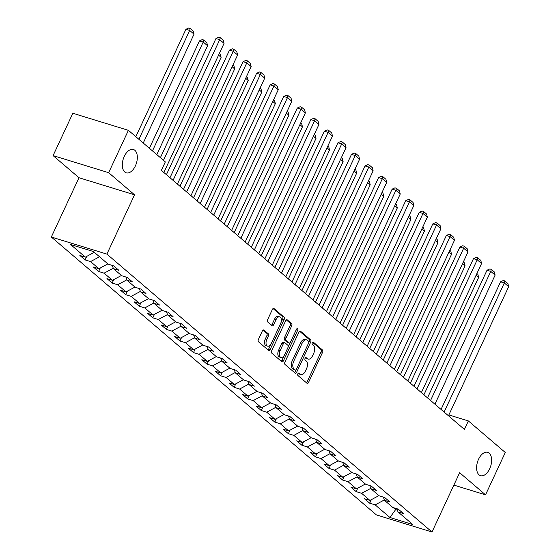 <?xml version="1.0" encoding="UTF-8"?>
<svg xmlns="http://www.w3.org/2000/svg" width="560" height="560" viewBox="0 0 560 560"><rect width="100%" height="100%" fill="white"/><g stroke="black" fill="none" stroke-linecap="round" stroke-linejoin="round"><path stroke-width="0.84" d="M297.857 373.814A1.309 0.742 107.1 0 0 297.913 375.487L306.978 383.229A1.869 1.057 107.1 0 0 307.202 383.355A1.869 1.057 107.1 0 0 308.602 382.298L322.56 352.366A1.869 1.057 107.1 0 0 322.483 349.979L313.418 342.23A1.309 0.742 107.1 0 0 313.264 342.139A1.309 0.742 107.1 0 0 312.284 342.881A1.309 0.742 107.1 0 0 312.333 344.561L313.509 345.562A5.985 3.395 107.1 0 1 313.754 353.213L312.592 355.705A5.985 3.395 107.1 0 1 308.105 359.1A5.985 3.395 107.1 0 1 307.384 358.694L306.208 357.693A1.309 0.742 107.1 0 0 306.054 357.609A1.309 0.742 107.1 0 0 305.074 358.351A1.309 0.742 107.1 0 0 305.123 360.024L306.299 361.025A5.985 3.395 107.1 0 1 306.544 368.676L305.382 371.175A5.985 3.395 107.1 0 1 300.895 374.563A5.985 3.395 107.1 0 1 300.174 374.164L298.998 373.156A1.309 0.742 107.1 0 0 298.844 373.072A1.309 0.742 107.1 0 0 297.857 373.814M135.38 165.914A12.201 6.909 107.1 0 0 133.406 149.499A12.201 6.909 107.1 0 0 124.264 156.408A12.201 6.909 107.1 0 0 126.238 172.823A12.201 6.909 107.1 0 0 135.38 165.914M489.678 468.762A12.201 6.909 107.1 0 0 487.697 452.347A12.201 6.909 107.1 0 0 478.555 459.256A12.201 6.909 107.1 0 0 480.536 475.671A12.201 6.909 107.1 0 0 489.678 468.762M263.963 330.071A1.869 1.057 107.1 0 0 263.732 329.945A1.869 1.057 107.1 0 0 262.332 331.002L258.419 339.402A1.869 1.057 107.1 0 0 258.496 341.789L268.555 350.392A1.869 1.057 107.1 0 0 268.786 350.518A1.869 1.057 107.1 0 0 270.186 349.461L284.144 319.529A1.869 1.057 107.1 0 0 284.067 317.135L274.001 308.532A1.869 1.057 107.1 0 0 273.777 308.406A1.869 1.057 107.1 0 0 272.377 309.47L267.645 319.613A1.869 1.057 107.1 0 0 267.722 322L272.027 325.682A1.869 1.057 107.1 0 0 272.251 325.808A1.869 1.057 107.1 0 0 273.658 324.751L276.003 319.718A5.005 2.835 107.1 0 1 279.755 316.883A5.005 2.835 107.1 0 1 280.567 323.624L271.376 343.322A5.005 2.835 107.1 0 1 267.624 346.157A5.005 2.835 107.1 0 1 266.812 339.423L268.345 336.14A1.869 1.057 107.1 0 0 268.268 333.746L263.48 329.917M134.547 194.81L108.654 172.683L128.401 130.333L72.835 113.26L53.088 155.61L78.981 177.737L51.331 237.027L106.897 254.1L134.547 194.81L78.981 177.737M453.866 485.107L485.534 494.837L459.648 472.71L431.998 532L106.897 254.1M485.534 494.837L505.281 452.487L468.363 420.931L448.861 414.939M128.401 130.333L165.326 161.896L161.378 170.366L464.408 429.401L468.363 420.931M284.935 362.068A1.869 1.057 107.1 0 0 285.019 364.462L295.078 373.065A1.869 1.057 107.1 0 0 295.302 373.191A1.869 1.057 107.1 0 0 296.709 372.127L310.66 342.195A1.869 1.057 107.1 0 0 310.583 339.808L300.524 331.205A1.869 1.057 107.1 0 0 300.3 331.079A1.869 1.057 107.1 0 0 298.893 332.136L284.935 362.068M281.82 361.725L271.754 353.129A1.869 1.057 107.1 0 1 271.677 350.735L285.635 320.803A1.869 1.057 107.1 0 1 287.035 319.746A1.869 1.057 107.1 0 1 287.259 319.872L291.571 323.554A1.869 1.057 107.1 0 1 291.648 325.941L285.985 338.079A1.869 1.057 107.1 0 0 286.062 340.473L288.918 342.916A1.869 1.057 107.1 0 0 289.149 343.042A1.869 1.057 107.1 0 0 290.549 341.978L296.443 329.343A1.309 0.742 107.1 0 1 297.423 328.601A1.309 0.742 107.1 0 1 297.633 330.365L283.444 360.794A1.869 1.057 107.1 0 1 282.044 361.851A1.869 1.057 107.1 0 1 281.82 361.725M51.331 237.027L376.432 514.927L431.998 532M85.071 259.91L90.552 261.59L98.889 268.723L93.408 267.036L98.623 271.495L104.104 273.175L112.441 280.308L106.96 278.621L112.175 283.08L117.656 284.76L125.993 291.893L120.512 290.206L125.727 294.665L131.208 296.345L139.552 303.478L134.071 301.791L139.279 306.25L144.76 307.93L153.104 315.063L147.623 313.376L152.831 317.835L158.312 319.515L166.656 326.648L161.175 324.961L166.39 329.42L171.871 331.1L180.208 338.233L174.727 336.546L179.942 341.005L185.423 342.685L193.76 349.818L188.279 348.131L193.494 352.59L198.975 354.27L207.312 361.403L201.831 359.716L207.046 364.175L212.527 365.855L220.871 372.988L215.39 371.301L220.598 375.76L226.079 377.447L234.423 384.573L228.942 382.886L234.15 387.345L239.631 389.032L247.975 396.158L242.494 394.471L247.709 398.93L253.19 400.617L261.527 407.743L256.046 406.056L261.261 410.515L266.742 412.202L275.079 419.328L269.598 417.648L274.813 422.1L280.294 423.787L288.631 430.913L283.15 429.233L288.365 433.685L293.846 435.372L302.19 442.498L296.709 440.818L301.917 445.27L307.398 446.957L315.742 454.083L310.261 452.403L315.469 456.855L320.95 458.542L329.294 465.668L323.813 463.988L329.028 468.44L334.509 470.127L342.846 477.253L337.365 475.573L342.58 480.025L348.061 481.712L356.398 488.838L350.917 487.158L356.132 491.61L361.613 493.297L369.95 500.423L364.469 498.743L369.684 503.195L375.165 504.882L389.935 517.503L412.762 524.517L397.992 511.896L403.473 513.576L398.258 509.124L392.777 507.437L384.44 500.311L389.921 501.991L384.706 497.539L379.225 495.852L370.888 488.726L376.369 490.406L371.154 485.954L365.673 484.267L357.336 477.141L362.817 478.821L357.602 474.369L352.121 472.682L343.777 465.556L349.258 467.236L344.05 462.784L338.569 461.097L330.225 453.971L335.706 455.651L330.498 451.199L325.017 449.512L316.673 442.386L322.154 444.066L316.939 439.614L311.458 437.927L303.121 430.801L308.602 432.481L303.387 428.029L297.906 426.342L289.569 419.216L295.05 420.896L289.835 416.444L284.354 414.757L276.017 407.631L281.498 409.311L276.283 404.859L270.802 403.172L262.458 396.046L267.939 397.726L262.731 393.274L257.25 391.587L248.906 384.454L254.387 386.141L249.179 381.689L243.698 380.002L235.354 372.869L240.835 374.556L235.62 370.097L230.139 368.417L221.802 361.284L227.283 362.971L222.068 358.512L216.587 356.832L208.25 349.699L213.731 351.386L208.516 346.927L203.035 345.247L194.698 338.114L200.179 339.801L194.964 335.342L189.483 333.662L181.139 326.529L186.62 328.216L181.412 323.757L175.931 322.077L167.587 314.944L173.068 316.631L167.86 312.172L162.379 310.492L154.035 303.359L159.516 305.046L154.301 300.587L148.82 298.907L140.483 291.774L145.964 293.461L140.749 289.002L135.268 287.322L126.931 280.189L132.412 281.876L127.197 277.417L121.716 275.737L113.379 268.604L118.86 270.291L113.645 265.832L108.164 264.152L93.394 251.524L70.567 244.51L85.337 257.138L79.856 255.451L85.071 259.91L86.702 256.403M99.526 256.767L90.552 261.59M107.863 263.893L98.889 268.723M113.379 268.604L112.329 265.426M113.26 268.254L104.104 273.175M121.415 275.478L112.441 280.308M126.931 280.189L125.881 277.011M126.812 279.839L117.656 284.76M134.974 287.063L125.993 291.893M140.483 291.774L139.433 288.596M140.364 291.424L131.208 296.345M148.526 298.648L139.552 303.478M154.035 303.359L152.985 300.181M153.916 303.009L144.76 307.93M162.078 310.233L153.104 315.063M167.587 314.944L166.537 311.766M167.475 314.594L158.312 319.515M175.63 321.818L166.656 326.648M181.139 326.529L180.096 323.358M181.027 326.179L171.871 331.1M189.182 333.403L180.208 338.233M194.698 338.114L193.648 334.943M194.579 337.764L185.423 342.685M202.734 344.988L193.76 349.818M208.25 349.699L207.2 346.528M208.131 349.349L198.975 354.27M216.293 356.573L207.312 361.403M221.802 361.284L220.752 358.113M221.683 360.934L212.527 365.855M229.845 368.158L220.871 372.988M235.354 372.869L234.304 369.698M235.235 372.519L226.079 377.447M243.397 379.743L234.423 384.573M248.906 384.454L247.856 381.283M248.794 384.104L239.631 389.032M256.949 391.328L247.975 396.158M262.458 396.046L261.415 392.868M262.346 395.689L253.19 400.617M270.501 402.913L261.527 407.743M276.017 407.631L274.967 404.453M275.898 407.274L266.742 412.202M284.053 414.505L275.079 419.328M289.569 419.216L288.519 416.038M289.45 418.859L280.294 423.787M297.612 426.09L288.631 430.913M303.121 430.801L302.071 427.623M303.002 430.444L293.846 435.372M311.164 437.675L302.19 442.498M316.673 442.386L315.623 439.208M316.554 442.029L307.398 446.957M324.716 449.26L315.742 454.083M330.225 453.971L329.175 450.793M330.113 453.614L320.95 458.542M338.268 460.845L329.294 465.668M343.777 465.556L342.734 462.378M343.665 465.199L334.509 470.127M351.82 472.43L342.846 477.253M357.336 477.141L356.286 473.963M357.217 476.784L348.061 481.712M365.372 484.015L356.398 488.838M370.888 488.726L369.838 485.548M370.769 488.369L361.613 493.297M378.931 495.6L369.95 500.423M384.44 500.311L383.39 497.133M393.267 507.591L395.626 509.607L389.935 517.503M396.151 508.473L395.626 509.607L397.418 510.153M384.321 499.954L375.165 504.882M397.992 511.896L396.942 508.718M108.654 172.683L53.088 155.61M94.311 252.308L85.337 257.138M371.322 499.688L369.684 503.195M357.763 488.103L356.132 491.61M344.211 476.518L342.58 480.025M330.659 464.933L329.028 468.44M317.107 453.348L315.469 456.855M303.555 441.763L301.917 445.27M290.003 430.178L288.365 433.685M276.444 418.593L274.813 422.1M262.892 407.008L261.261 410.515M249.34 395.423L247.709 398.93M235.788 383.838L234.15 387.345M222.236 372.253L220.598 375.76M208.684 360.668L207.046 364.175M195.125 349.083L193.494 352.59M181.573 337.498L179.942 341.005M168.021 325.913L166.39 329.42M154.469 314.328L152.831 317.835M140.917 302.743L139.279 306.25M127.365 291.158L125.727 294.665M113.806 279.573L112.175 283.08M100.254 267.988L98.623 271.495M298.207 373.303L298.669 373.702A5.985 3.395 107.1 0 0 299.39 374.101L300.895 374.563M308.105 359.1L306.607 358.638A5.985 3.395 107.1 0 1 305.879 358.232L305.417 357.84M306.397 382.739A1.869 1.057 107.1 0 0 307.104 381.836L321.055 351.904A1.869 1.057 107.1 0 0 320.978 349.517L312.627 342.377M308.763 342.594L309.162 341.74A1.869 1.057 107.1 0 0 309.085 339.346L299.6 331.24M294.504 372.568A1.869 1.057 107.1 0 0 295.204 371.665L296.149 369.635M295.225 369.936A1.309 0.742 107.1 0 0 295.386 370.02A1.309 0.742 107.1 0 0 296.366 369.278L308.616 343.007A1.309 0.742 107.1 0 0 308.56 341.334L307.328 340.277A5.985 3.395 107.1 0 0 306.6 339.871A5.985 3.395 107.1 0 0 302.113 343.266L293.741 361.221A5.985 3.395 107.1 0 0 293.986 368.879L295.225 369.936L293.727 369.474A1.309 0.742 107.1 0 0 293.881 369.558A1.309 0.742 107.1 0 0 294.063 369.572M306.6 339.871L305.102 339.409A5.985 3.395 107.1 0 0 300.615 342.804L302.113 343.266M293.727 369.474L292.488 368.417A5.985 3.395 107.1 0 1 292.243 360.759L300.615 342.804M286.335 319.9L290.066 323.092L291.571 323.554M287.903 342.601A1.869 1.057 107.1 0 1 287.644 342.58A1.869 1.057 107.1 0 1 287.42 342.454L284.564 340.011A1.869 1.057 107.1 0 1 284.487 337.617L290.143 325.479A1.869 1.057 107.1 0 0 290.066 323.092M290.297 342.412L288.092 347.144M284.284 355.313L281.946 360.332L283.444 360.794M280.112 350.679A5.005 2.835 107.1 0 0 280.924 357.413A5.005 2.835 107.1 0 0 284.676 354.578L287.91 347.634A1.869 1.057 107.1 0 0 287.833 345.24L284.977 342.804A1.869 1.057 107.1 0 0 284.753 342.678A1.869 1.057 107.1 0 0 283.353 343.735L280.112 350.679L278.614 350.217A5.005 2.835 107.1 0 0 279.419 356.951L280.924 357.413M283.479 342.342A1.869 1.057 107.1 0 0 283.248 342.216A1.869 1.057 107.1 0 0 281.848 343.273L283.353 343.735M278.614 350.217L281.848 343.273M281.239 361.235A1.869 1.057 107.1 0 0 281.946 360.332M267.624 346.157L266.126 345.695A5.005 2.835 107.1 0 1 265.314 338.961L266.84 335.678A1.869 1.057 107.1 0 0 266.763 333.284L263.039 330.099M279.755 316.883L278.25 316.421A5.005 2.835 107.1 0 0 274.498 319.256L276.003 319.718M271.453 325.192A1.869 1.057 107.1 0 0 272.153 324.289L274.498 319.256M280.882 322.833L282.639 319.067A1.869 1.057 107.1 0 0 282.562 316.673L273.077 308.567M267.981 349.902A1.869 1.057 107.1 0 0 268.681 348.999L270.984 344.057M476.077 275.275L478.632 277.459L423.92 394.786M476.903 273.511L477.883 274.351L478.632 277.459M444.129 412.062L504.322 282.968L500.57 281.82L441.063 409.437M448.476 415.772L508.669 286.685L504.322 282.968L504.875 280.98L507.92 283.577L508.669 286.685M500.57 281.82L503.377 280.518L504.875 280.98M462.525 263.69L465.08 265.874L410.368 383.201M463.351 261.926L464.331 262.766L465.08 265.874M448.973 252.105L451.528 254.282L396.816 371.616M449.792 250.341L450.779 251.181L451.528 254.282M430.577 400.477L490.77 271.383L487.018 270.235L427.504 397.852M434.917 404.187L495.117 275.1L490.77 271.383L491.323 269.395L494.368 271.992L495.117 275.1M487.018 270.235L489.825 268.933L491.323 269.395M417.025 388.892L477.218 259.798L473.466 258.65L413.952 386.267M421.365 392.602L481.565 263.515L477.218 259.798L477.771 257.81L480.809 260.407L481.565 263.515M473.466 258.65L476.266 257.348L477.771 257.81M435.421 240.52L437.976 242.697L383.264 360.031M436.24 238.756L437.22 239.596L437.976 242.697M421.869 228.935L424.424 231.112L369.712 348.446M422.688 227.171L423.668 228.011L424.424 231.112M408.317 217.343L410.865 219.527L356.153 336.861M409.136 215.586L410.116 216.426L410.865 219.527M403.473 377.307L463.666 248.213L459.914 247.065L400.4 374.682M407.813 381.017L468.013 251.93L463.666 248.213L464.219 246.225L467.257 248.822L468.013 251.93M459.914 247.065L462.714 245.763L464.219 246.225M389.914 365.722L450.114 236.628L446.355 235.48L386.848 363.097M394.261 369.432L454.454 240.345L450.114 236.628L450.667 234.64L453.705 237.237L454.454 240.345M446.355 235.48L449.162 234.178L450.667 234.64M376.362 354.137L436.562 225.043L432.803 223.888L373.296 351.512M380.709 357.847L440.902 228.76L436.562 225.043L437.115 223.055L440.153 225.652L440.902 228.76M432.803 223.888L435.61 222.593L437.115 223.055M362.81 342.552L423.003 213.458L419.251 212.303L359.744 339.927M367.157 346.262L427.35 217.175L423.003 213.458L423.556 211.47L426.601 214.067L427.35 217.175M419.251 212.303L422.058 211.008L423.556 211.47M349.258 330.967L409.451 201.873L405.699 200.718L346.185 328.342M353.598 334.677L413.798 205.59L409.451 201.873L410.004 199.885L413.049 202.482L413.798 205.59M405.699 200.718L408.506 199.423L410.004 199.885M335.706 319.382L395.899 190.288L392.147 189.133L332.633 316.757M340.046 323.092L400.246 194.005L395.899 190.288L396.452 188.3L399.49 190.897L400.246 194.005M392.147 189.133L394.947 187.838L396.452 188.3M322.154 307.797L382.347 178.703L378.595 177.548L319.081 305.172M326.494 311.507L386.694 182.42L382.347 178.703L382.9 176.715L385.938 179.312L386.694 182.42M378.595 177.548L381.395 176.253L382.9 176.715M308.595 296.212L368.795 167.118L365.036 165.963L305.529 293.587M312.942 299.922L373.135 170.835L368.795 167.118L369.348 165.13L372.386 167.727L373.135 170.835M365.036 165.963L367.843 164.668L369.348 165.13M295.043 284.627L355.243 155.533L351.484 154.378L291.977 282.002M299.39 288.337L359.583 159.25L355.243 155.533L355.796 153.545L358.834 156.142L359.583 159.25M351.484 154.378L354.291 153.083L355.796 153.545M281.491 273.035L341.684 143.948L337.932 142.793L278.425 270.417M285.838 276.752L346.031 147.658L341.684 143.948L342.237 141.96L345.282 144.557L346.031 147.658M337.932 142.793L340.739 141.498L342.237 141.96M267.939 261.45L328.132 132.363L324.38 131.208L264.866 258.832M272.279 265.167L332.479 136.073L328.132 132.363L328.685 130.375L331.73 132.972L332.479 136.073M324.38 131.208L327.187 129.913L328.685 130.375M254.387 249.865L314.58 120.778L310.828 119.623L251.314 247.247M258.727 253.582L318.927 124.488L314.58 120.778L315.133 118.783L318.171 121.387L318.927 124.488M310.828 119.623L313.628 118.328L315.133 118.783M240.835 238.28L301.028 109.193L297.276 108.038L237.762 235.662M245.175 241.997L305.375 112.903L301.028 109.193L301.581 107.198L304.619 109.802L305.375 112.903M297.276 108.038L300.076 106.743L301.581 107.198M227.276 226.695L287.476 97.608L283.717 96.453L224.21 224.077M231.623 230.412L291.816 101.318L287.476 97.608L288.029 95.613L291.067 98.217L291.816 101.318M283.717 96.453L286.524 95.158L288.029 95.613M213.724 215.11L273.924 86.023L270.165 84.868L210.658 212.492M218.071 218.827L278.264 89.733L273.924 86.023L274.477 84.028L277.515 86.632L278.264 89.733M270.165 84.868L272.972 83.566L274.477 84.028M200.172 203.525L260.365 74.438L256.613 73.283L197.106 200.907M204.519 207.242L264.712 78.148L260.365 74.438L260.918 72.443L263.963 75.047L264.712 78.148M256.613 73.283L259.42 71.981L260.918 72.443M186.62 191.94L246.813 62.853L243.061 61.698L183.547 189.315M190.96 195.657L251.16 66.563L246.813 62.853L247.366 60.858L250.411 63.462L251.16 66.563M243.061 61.698L245.868 60.396L247.366 60.858M173.068 180.355L233.261 51.268L229.509 50.113L169.995 177.73M177.408 184.072L237.608 54.978L233.261 51.268L233.814 49.273L236.852 51.877L237.608 54.978M229.509 50.113L232.309 48.811L233.814 49.273M394.758 205.758L397.313 207.942L342.601 325.276M395.584 204.001L396.564 204.841L397.313 207.942M381.206 194.173L383.761 196.357L329.049 313.691M382.032 192.416L383.012 193.256L383.761 196.357M367.654 182.588L370.209 184.772L315.497 302.106M368.473 180.831L369.46 181.671L370.209 184.772M354.102 171.003L356.657 173.187L301.945 290.521M354.921 169.246L355.901 170.086L356.657 173.187M340.55 159.418L343.105 161.602L288.393 278.936M341.369 157.661L342.349 158.501L343.105 161.602M326.998 147.833L329.546 150.017L274.834 267.351M327.817 146.076L328.797 146.916L329.546 150.017M313.439 136.248L315.994 138.432L261.282 255.766M314.265 134.491L315.245 135.331L315.994 138.432M299.887 124.663L302.442 126.847L247.73 244.181M300.713 122.906L301.693 123.746L302.442 126.847M286.335 113.078L288.89 115.262L234.178 232.596M287.154 111.321L288.141 112.154L288.89 115.262M272.783 101.493L275.338 103.677L220.626 221.011M273.602 99.736L274.582 100.569L275.338 103.677M259.231 89.908L261.786 92.092L207.074 209.426M260.05 88.151L261.03 88.984L261.786 92.092M245.679 78.323L248.227 80.507L193.515 197.841M246.498 76.559L247.478 77.399L248.227 80.507M232.12 66.738L234.675 68.922L179.963 186.256M232.946 64.974L233.926 65.814L234.675 68.922M218.568 55.153L221.123 57.337L166.411 174.671M219.394 53.389L220.374 54.229L221.123 57.337M152.467 150.899L203.224 42.035L207.571 45.752L156.807 154.616M199.472 40.887L202.279 39.585L203.777 40.047L203.224 42.035L199.472 40.887L149.394 148.274M203.777 40.047L206.822 42.644L207.571 45.752M138.908 139.314L189.672 30.45L194.019 34.167L143.255 143.024M185.92 29.302L188.727 28L190.225 28.462L189.672 30.45L185.92 29.302L135.842 136.689M190.225 28.462L193.263 31.059L194.019 34.167M163.464 160.3L219.709 39.683L215.957 38.528L160.391 157.675M163.856 172.487L224.056 43.393L219.709 39.683L220.262 37.688L223.3 40.292L224.056 43.393M215.957 38.528L218.757 37.226L220.262 37.688M298.669 373.702L300.174 374.164M305.879 358.232L307.384 358.694M320.978 349.517L322.483 349.979M321.055 351.904L322.56 352.366M307.104 381.836L308.602 382.298M300.041 331.058L300.524 331.205M309.085 339.346L310.583 339.808M309.162 341.74L310.66 342.195M295.204 371.665L296.709 372.127M292.243 360.759L293.741 361.221M292.488 368.417L293.986 368.879M286.776 319.718L287.259 319.872M290.143 325.479L291.648 325.941M284.487 337.617L285.985 338.079M284.564 340.011L286.062 340.473M287.42 342.454L288.918 342.916M296.177 329.917L297.633 330.365M266.763 333.284L268.268 333.746M266.84 335.678L268.345 336.14M265.314 338.961L266.812 339.423M272.153 324.289L273.658 324.751M273.518 308.385L274.001 308.532M282.562 316.673L284.067 317.135M282.639 319.067L284.144 319.529M268.681 348.999L270.186 349.461M293.881 369.558L295.386 370.02M287.644 342.58L289.149 343.042M283.248 342.216L284.753 342.678"/></g></svg>
